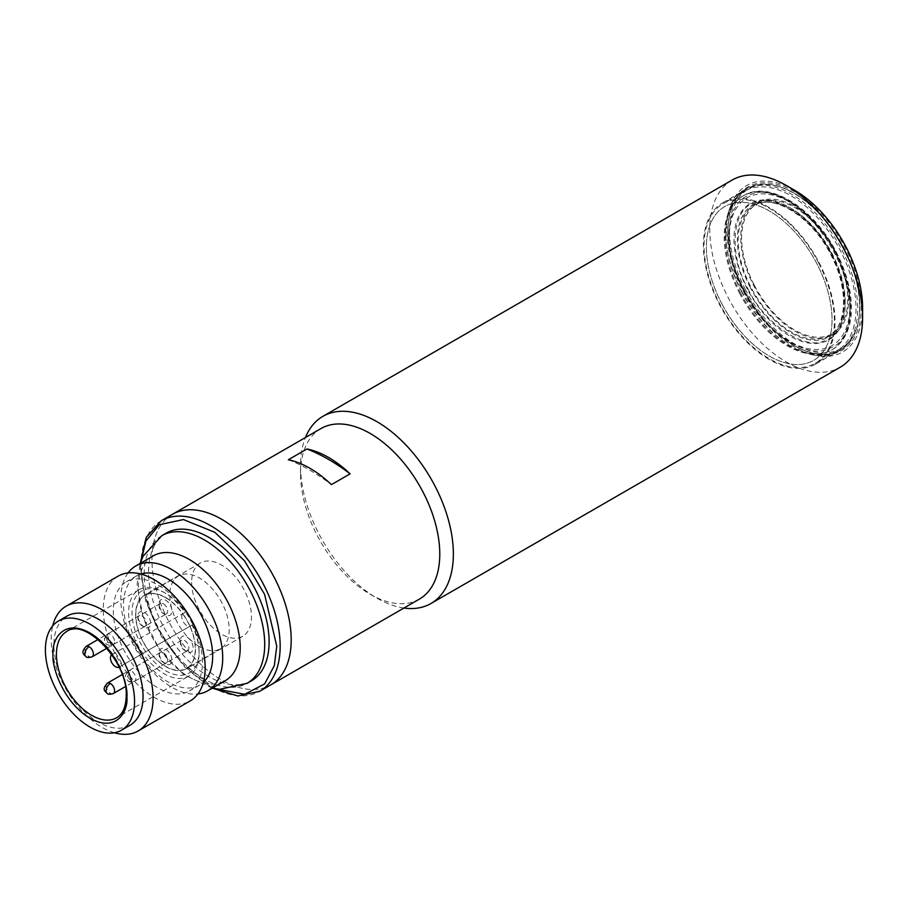 <?xml version="1.0" encoding="UTF-8"?>
<svg xmlns="http://www.w3.org/2000/svg" width="908" height="908" viewBox="0 0 908 908"><rect width="100%" height="100%" fill="white"/><g stroke="black" fill="none" stroke-linecap="round" stroke-linejoin="round"><path stroke-width="0.68" stroke-dasharray="4.54 3.41" d="M199.499 646.678A42.029 24.266 -120 0 0 220.508 648.766A42.029 24.266 -120 0 0 226.955 615.091A42.029 24.266 -120 0 0 199.499 578.056A42.029 24.266 -120 0 0 178.49 575.967A42.029 24.266 -120 0 0 172.043 609.643A42.029 24.266 -120 0 0 199.499 646.678M165.54 597.657A42.029 24.266 60 0 1 192.995 634.692A42.029 24.266 60 0 1 186.549 668.367A42.029 24.266 60 0 1 165.54 666.29A42.029 24.266 60 0 1 138.084 629.255A42.029 24.266 60 0 1 144.531 595.58A42.029 24.266 60 0 1 165.54 597.657M188.887 647.903A6.004 3.462 60 0 1 187.65 650.65A6.004 3.462 60 0 1 184.642 650.355L186.764 651.581A9.001 5.198 60 0 1 180.397 640.549A9.001 5.198 60 0 1 186.764 636.871A9.001 5.198 60 0 1 193.132 647.903A9.001 5.198 60 0 1 186.764 651.581L184.642 650.355A6.004 3.462 60 0 1 180.397 643A6.004 3.462 60 0 1 181.645 640.254A6.004 3.462 60 0 1 184.642 640.549A6.004 3.462 60 0 1 188.887 647.903M167.662 660.161A6.004 3.462 60 0 1 166.414 662.908A6.004 3.462 60 0 1 163.417 662.613L165.54 663.839A9.001 5.198 60 0 1 159.172 652.807A9.001 5.198 60 0 1 165.54 649.129A9.001 5.198 60 0 1 171.907 660.161A9.001 5.198 60 0 1 165.54 663.839L163.417 662.613A6.004 3.462 60 0 1 159.172 655.258A6.004 3.462 60 0 1 160.41 652.511A6.004 3.462 60 0 1 163.417 652.807A6.004 3.462 60 0 1 167.662 660.161M163.417 603.786A6.004 3.462 60 0 1 167.333 609.075A6.004 3.462 60 0 1 166.414 613.887A6.004 3.462 60 0 1 163.417 613.592L165.54 614.818A9.001 5.198 60 0 1 159.172 603.786A9.001 5.198 60 0 1 165.54 600.109A9.001 5.198 60 0 1 171.907 611.141A9.001 5.198 60 0 1 165.54 614.818L163.417 613.592A6.004 3.462 60 0 1 159.172 606.238A6.004 3.462 60 0 1 160.41 603.491A6.004 3.462 60 0 1 163.417 603.786M146.438 623.399A6.004 3.462 60 0 1 145.189 626.145A6.004 3.462 60 0 1 142.193 625.85L144.315 627.076A9.001 5.198 60 0 1 137.948 616.044A9.001 5.198 60 0 1 144.315 612.367A9.001 5.198 60 0 1 150.683 623.399A9.001 5.198 60 0 1 144.315 627.076L142.193 625.85A6.004 3.462 60 0 1 137.948 618.496A6.004 3.462 60 0 1 139.185 615.749A6.004 3.462 60 0 1 142.193 616.044A6.004 3.462 60 0 1 146.438 623.399M153.236 555.889A72.038 41.598 -120 0 0 138.322 588.872A72.038 41.598 -120 0 0 169.762 661.365A72.038 41.598 -120 0 0 225.286 680.671M118.199 576.115A72.038 41.598 -120 0 0 103.274 609.098A72.038 41.598 -120 0 0 134.725 681.602A72.038 41.598 -120 0 0 190.237 700.897M114.419 732.756A72.038 41.598 60 0 1 51.2 639.164A72.038 41.598 60 0 1 52.698 625.85M202.473 662.125A63.038 36.399 -120 0 0 174.96 598.678A63.038 36.399 -120 0 0 126.382 581.79A63.038 36.399 -120 0 0 113.318 610.653A63.038 36.399 -120 0 0 140.842 674.088A63.038 36.399 -120 0 0 189.42 690.977A63.038 36.399 -120 0 0 202.473 662.125M129.98 725.288A63.038 36.399 60 0 1 81.402 708.399A63.038 36.399 60 0 1 53.89 644.964A63.038 36.399 60 0 1 66.942 616.112M140.865 574.026A63.038 36.399 -120 0 0 136.563 575.91A63.038 36.399 -120 0 0 123.511 604.773A63.038 36.399 -120 0 0 151.023 668.209A63.038 36.399 -120 0 0 199.601 685.097A63.038 36.399 -120 0 0 203.381 682.317M128.051 572.937A72.038 41.598 -120 0 0 120.821 598.974A72.038 41.598 -120 0 0 146.642 665.053A72.038 41.598 -120 0 0 197.933 693.962M111.854 654.657A7.207 4.154 60 0 1 111.934 654.611L184.892 612.48A49.826 28.772 -120 0 0 163.837 592.266A49.826 28.772 -120 0 0 138.924 589.803A49.826 28.772 -120 0 0 128.607 612.616A49.826 28.772 -120 0 0 150.353 662.761A49.826 28.772 -120 0 0 188.751 676.108A49.826 28.772 -120 0 0 199.079 653.295A49.826 28.772 -120 0 0 192.099 624.965L119.13 667.085A7.207 4.154 60 0 1 119.05 667.13M166.209 533.144A85.25 49.225 -120 0 0 148.56 572.176A85.25 49.225 -120 0 0 185.765 657.96A85.25 49.225 -120 0 0 251.471 680.807M190.453 625.907A7.207 4.154 -120 0 1 189.976 626.123A42.324 24.437 60 0 0 182.826 613.74A7.207 4.154 -120 0 0 181.759 616.725A7.207 4.154 -120 0 0 184.608 623.66A7.207 4.154 -120 0 0 189.976 626.123A42.324 24.437 60 0 1 195.47 649.254A42.324 24.437 60 0 1 186.696 668.629A42.324 24.437 60 0 1 154.088 657.29A42.324 24.437 60 0 1 135.61 614.693A42.324 24.437 60 0 1 144.372 595.319A42.324 24.437 60 0 1 182.826 613.74A7.207 4.154 -120 0 1 183.246 613.433L185.38 612.208A47.432 27.388 -120 0 0 165.54 593.253A47.432 27.388 -120 0 0 132 612.616A47.432 27.388 -120 0 0 165.54 670.694A47.432 27.388 -120 0 0 199.079 651.342L199.079 653.295M199.079 651.342A47.432 27.388 -120 0 0 192.575 624.681M191.645 582.346A42.324 24.437 -120 0 0 210.123 624.942A42.324 24.437 -120 0 0 242.742 636.281A42.324 24.437 -120 0 0 251.505 616.907A42.324 24.437 -120 0 0 233.027 574.31A42.324 24.437 -120 0 0 200.418 562.971A42.324 24.437 -120 0 0 191.645 582.346M172.35 514.348A98.461 56.841 -120 0 0 151.954 559.43A98.461 56.841 -120 0 0 194.936 658.516A98.461 56.841 -120 0 0 270.8 684.893A98.461 56.841 60 0 1 221.575 680.013A98.461 56.841 60 0 1 157.254 593.253A98.461 56.841 60 0 1 172.35 514.348M192.099 624.965L119.13 667.085M115.271 652.682A49.826 28.772 60 0 1 122.478 665.155M748.022 288.869C763.946 323.679 806.122 351.759 825.236 340.262C847.425 334.689 850.66 287.847 831.149 254.512C815.225 219.702 773.048 191.611 753.924 203.108C731.735 208.681 728.511 255.523 748.022 288.869M739.35 292.864A88.848 51.302 -120 0 0 831.467 350.102A88.848 51.302 -120 0 0 849.865 309.435A88.848 51.302 -120 0 0 834.724 253.446A88.848 51.302 -120 0 0 787.032 200.611A88.848 51.302 -120 0 0 742.608 196.207A88.848 51.302 -120 0 0 739.35 292.864M721.52 303.159A88.848 51.302 -120 0 0 813.636 360.397A88.848 51.302 -120 0 0 816.894 263.74A88.848 51.302 -120 0 0 724.777 206.502A88.848 51.302 -120 0 0 721.52 303.159A88.848 51.302 60 0 1 724.777 206.502A88.848 51.302 60 0 1 816.894 263.74A88.848 51.302 60 0 1 813.636 360.397A88.848 51.302 60 0 1 721.52 303.159M743.834 290.594A85.25 49.225 -120 0 0 810.515 349.047A85.25 49.225 -120 0 0 849.865 306.484A85.25 49.225 -120 0 0 835.337 252.776A85.25 49.225 -120 0 0 789.585 202.075A85.25 49.225 -120 0 0 734.81 210.996A85.25 49.225 -120 0 0 743.834 290.594M754.4 285.384A75.046 43.323 -120 0 0 832.205 333.735A75.046 43.323 -120 0 0 834.951 252.095A75.046 43.323 -120 0 0 757.159 203.755A75.046 43.323 -120 0 0 754.4 285.384M743.187 290.855C760.961 329.718 808.041 361.066 829.39 348.241C854.156 342.01 857.754 289.731 835.984 252.515C818.199 213.652 771.119 182.304 749.781 195.129C725.015 201.36 721.406 253.638 743.187 290.855M741.393 291.389A92.151 53.209 -120 0 0 790.857 346.198A92.151 53.209 -120 0 0 836.938 350.76A92.151 53.209 -120 0 0 840.309 250.506A92.151 53.209 -120 0 0 744.776 191.145A92.151 53.209 -120 0 0 725.696 233.333A92.151 53.209 -120 0 0 741.393 291.389M818.664 263.014A92.151 53.209 60 0 1 815.282 363.257A92.151 53.209 60 0 1 719.749 303.885A92.151 53.209 60 0 1 723.131 203.642A92.151 53.209 60 0 1 818.664 263.014M741.609 291.162A93.354 53.901 -120 0 0 791.708 346.686A93.354 53.901 -120 0 0 838.379 351.305A93.354 53.901 -120 0 0 841.807 249.757A93.354 53.901 -120 0 0 745.025 189.613A93.354 53.901 -120 0 0 725.696 232.346A93.354 53.901 -120 0 0 741.609 291.162M743.731 289.936A93.354 53.901 -120 0 0 840.502 350.079A93.354 53.901 -120 0 0 859.842 307.347A93.354 53.901 -120 0 0 843.929 248.531A93.354 53.901 -120 0 0 793.83 193.007A93.354 53.901 -120 0 0 747.148 188.387A93.354 53.901 -120 0 0 743.731 289.936M745.218 289.187A92.151 53.209 -120 0 0 817.302 352.372A92.151 53.209 -120 0 0 859.842 306.371A92.151 53.209 -120 0 0 844.134 248.304A92.151 53.209 -120 0 0 794.682 193.506A92.151 53.209 -120 0 0 735.469 203.131A92.151 53.209 -120 0 0 745.218 289.187M750.36 287.62A76.249 44.015 60 0 1 753.163 204.675A76.249 44.015 60 0 1 791.277 208.454A76.249 44.015 60 0 1 832.205 253.797A76.249 44.015 60 0 1 845.189 301.831A76.249 44.015 60 0 1 829.401 336.732A76.249 44.015 60 0 1 750.36 287.62M835.598 251.834A76.249 44.015 -120 0 0 756.557 202.711A76.249 44.015 -120 0 0 753.754 285.657A76.249 44.015 -120 0 0 832.795 334.78A76.249 44.015 -120 0 0 835.598 251.834M747.375 289.13A78.644 45.411 60 0 1 739.055 215.695A78.644 45.411 60 0 1 789.585 207.467A78.644 45.411 60 0 1 831.796 254.24A78.644 45.411 60 0 1 845.189 303.794A78.644 45.411 60 0 1 808.892 343.054A78.644 45.411 60 0 1 747.375 289.13M732.154 180.056A108.063 62.391 -120 0 0 715.595 266.657A108.063 62.391 -120 0 0 786.192 361.883A108.063 62.391 -120 0 0 840.218 367.229M403.912 608.042A108.063 62.391 60 0 1 376.945 598.156L376.945 598.156A108.063 62.391 60 0 1 300.537 465.804A108.063 62.391 60 0 1 305.451 437.508M794.682 190.317A96.055 55.456 -120 0 0 726.752 229.531A96.055 55.456 -120 0 0 794.682 347.174A96.055 55.456 -120 0 0 862.6 307.96M419.382 599.11A98.461 56.841 60 0 1 370.158 594.229A98.461 56.841 60 0 1 300.537 473.647L300.537 465.804M300.537 473.647A98.461 56.841 60 0 1 320.933 428.576M794.682 191.781A94.262 54.423 -120 0 0 728.023 230.269A94.262 54.423 -120 0 0 794.67 345.71A94.262 54.423 -120 0 0 794.682 345.71A94.262 54.423 -120 0 0 861.329 307.222A94.262 54.423 -120 0 0 794.682 191.781M793.83 345.21L794.682 345.71L793.83 345.21A93.059 53.731 60 0 1 728.023 231.245A93.059 53.731 60 0 1 747.295 188.648A93.059 53.731 60 0 1 793.83 193.256A93.059 53.731 60 0 1 854.621 275.26A93.059 53.731 60 0 1 840.354 349.83A93.059 53.731 60 0 1 793.83 345.21M288.335 459.754A192.11 110.924 60 0 1 309.878 470.208A192.11 110.924 60 0 1 331.42 484.634M769.201 359.432A93.059 53.731 60 0 1 708.41 277.428A93.059 53.731 60 0 1 722.677 202.859A93.059 53.731 60 0 1 769.201 207.467A93.059 53.731 60 0 1 830.003 289.47A93.059 53.731 60 0 1 815.736 364.04A93.059 53.731 60 0 1 769.201 359.432M370.158 594.229L376.945 598.156M131.581 680.989A6.004 3.462 120 0 1 128.573 681.295A6.004 3.462 120 0 1 127.336 678.537A6.004 3.462 -60 0 1 131.581 671.194A6.004 3.462 60 0 1 135.825 678.537A6.004 3.462 60 0 1 134.577 681.295A6.004 3.462 60 0 1 131.581 680.989A6.004 3.462 60 0 1 127.336 673.645A6.004 3.462 60 0 1 128.573 670.887A6.004 3.462 60 0 1 131.581 671.194M107.348 693.542A6.004 3.462 120 0 0 110.356 693.247A6.004 3.462 60 0 1 106.111 685.892A6.004 3.462 60 0 1 107.348 683.145M113.352 693.542A6.004 3.462 60 0 1 110.356 693.247M106.111 636.871A6.004 3.462 180 0 0 104.352 639.323A6.004 3.462 180 0 0 106.111 641.774A6.004 3.462 0 0 0 114.601 641.774A6.004 3.462 60 0 1 113.352 644.521A6.004 3.462 60 0 1 110.356 644.226A6.004 3.462 60 0 1 106.111 636.871A6.004 3.462 60 0 1 107.348 634.125A6.004 3.462 60 0 1 110.356 634.42A6.004 3.462 60 0 1 114.601 641.774M86.124 656.779A6.004 3.462 120 0 0 89.12 656.484A6.004 3.462 60 0 1 84.875 649.129A6.004 3.462 60 0 1 86.124 646.383M92.128 656.779A6.004 3.462 60 0 1 89.12 656.484M138.924 589.803L66.761 631.469A49.826 28.772 60 0 1 105.158 644.816A49.826 28.772 60 0 1 126.904 694.96A49.826 28.772 60 0 1 116.587 717.774L188.751 676.108M161.794 535.697A85.25 49.225 -120 0 0 144.145 574.719A85.25 49.225 -120 0 0 181.362 660.513A85.25 49.225 -120 0 0 247.055 683.349M161.306 520.727A98.461 56.841 -120 0 0 140.922 565.798A98.461 56.841 -120 0 0 183.893 664.883A98.461 56.841 -120 0 0 259.767 691.26M215.196 688.729L180.942 662.386L156.085 625.918L143.929 592.595L140.922 567.761L141.217 560.588M831.558 254.058A75.046 43.323 60 0 1 828.8 335.699A75.046 43.323 60 0 1 751.007 287.348A75.046 43.323 60 0 1 753.754 205.719A75.046 43.323 60 0 1 831.558 254.058M740.202 292.376A88.848 51.302 -120 0 0 832.307 349.614A88.848 51.302 -120 0 0 835.576 252.957A88.848 51.302 -120 0 0 743.459 195.719A88.848 51.302 -120 0 0 740.202 292.376M181.645 640.254L128.573 670.887C122.591 677.674 126.541 678.98 128.573 681.295C129.322 682.26 131.32 682.26 134.577 681.295L187.65 650.65M160.41 603.491L107.348 634.125L104.352 639.323C105.192 642.41 105.612 646.825 113.352 644.521L166.414 613.887M220.508 648.766L186.549 668.367M160.41 652.511L122.149 674.599M139.185 615.749L98.132 639.448M178.49 575.967L144.531 595.58M180.397 643L180.397 640.549M159.172 655.258L159.172 652.807M159.172 606.238L159.172 603.786M137.948 618.496L137.948 616.044M166.414 662.908L125.361 686.607M145.189 626.145L106.928 648.233M212.279 688.185L183.757 674.599L159.672 649.572L143.124 617.735L137.108 584.525L140.229 563.391M212.427 688.207L184.96 667.335L161.511 636.78L145.768 601.402L140.218 566.785L140.286 563.244M136.563 575.91L126.382 581.79M242.742 636.281L186.696 668.629M199.601 685.097L189.42 690.977M165.54 593.253L163.837 592.266M200.418 562.971L144.372 595.319M757.159 203.755L753.754 205.719C772.515 192.893 811.786 216.354 830.718 254.637C849.048 288.551 847.062 326.619 828.8 335.699L832.205 333.735M831.467 350.102L832.307 349.614C858.23 333.463 856.074 290.435 836.416 252.379C814.294 208.182 768.962 179.614 743.459 195.719L742.608 196.207M849.865 306.484L849.865 309.435M789.585 202.075L787.032 200.611M836.938 350.76L815.282 363.257M790.857 346.198L791.708 346.686M840.502 350.079L838.379 351.305M859.842 306.371L859.842 307.347M756.557 202.711L753.163 204.675M791.277 208.454L789.585 207.467M744.776 191.145L723.131 203.642M725.696 233.333L725.696 232.346M747.148 188.387L745.025 189.613M794.682 193.506L793.83 193.007M832.795 334.78L829.401 336.732M845.189 301.831L845.189 303.794M728.023 231.245L728.023 230.269M747.295 188.648L722.677 202.859M840.354 349.83L815.736 364.04"/><path stroke-width="1.36" d="M197.933 693.962A72.038 41.598 -120 0 0 207.784 690.772L225.286 680.671A72.038 41.598 -120 0 0 240.2 647.688A72.038 41.598 -120 0 0 208.761 575.184A72.038 41.598 -120 0 0 153.236 555.889L135.746 565.99A72.038 41.598 -120 0 0 128.051 572.937M138.164 730.963L190.237 700.897A72.038 41.598 -120 0 0 205.163 667.925A72.038 41.598 -120 0 0 173.712 595.421A72.038 41.598 -120 0 0 118.199 576.115L66.125 606.181A72.038 41.598 60 0 1 121.638 625.487A72.038 41.598 60 0 1 153.089 697.991A72.038 41.598 60 0 1 138.164 730.963A72.038 41.598 60 0 1 114.419 732.756M52.698 625.85A72.038 41.598 60 0 1 66.125 606.181M58.453 621.004L66.942 616.112A63.038 36.399 60 0 1 115.52 632.99A63.038 36.399 60 0 1 143.044 696.436A63.038 36.399 60 0 1 129.98 725.288L121.49 730.191A63.038 36.399 60 0 1 72.912 713.302A63.038 36.399 60 0 1 45.4 649.867A63.038 36.399 60 0 1 58.453 621.004A63.038 36.399 60 0 1 107.031 637.893A63.038 36.399 60 0 1 134.554 701.339A63.038 36.399 60 0 1 121.49 730.191M203.381 682.317A63.038 36.399 -120 0 0 212.665 656.234A63.038 36.399 -120 0 0 187.752 595.671A63.038 36.399 -120 0 0 140.865 574.026M207.784 690.772A72.038 41.598 -120 0 0 222.71 657.789A72.038 41.598 -120 0 0 191.259 585.285A72.038 41.598 -120 0 0 135.746 565.99M161.794 535.697A85.25 49.225 -120 0 1 227.499 558.534A85.25 49.225 -120 0 1 264.705 644.328A85.25 49.225 -120 0 1 247.055 683.349L251.471 680.807A85.25 49.225 -120 0 0 269.12 641.774A85.25 49.225 -120 0 0 231.915 555.98A85.25 49.225 -120 0 0 166.209 533.144L161.794 535.697L143.078 556.252L140.229 563.391M119.05 667.13A7.207 4.154 60 0 1 113.534 665.099A7.207 4.154 60 0 1 110.436 657.903A7.207 4.154 60 0 1 111.854 654.657M291.196 639.822A98.461 56.841 -120 0 0 248.213 540.737A98.461 56.841 -120 0 0 172.35 514.348A98.461 56.841 60 0 1 221.575 519.228A98.461 56.841 60 0 1 285.895 605.988A98.461 56.841 60 0 1 270.8 684.893A98.461 56.841 -120 0 0 291.196 639.822M430.982 603.502L840.218 367.229A108.063 62.391 -120 0 0 862.6 317.766A108.063 62.391 -120 0 0 786.192 185.414L786.192 185.414A108.063 62.391 -120 0 0 732.154 180.056L322.919 416.329A108.063 62.391 60 0 1 376.945 421.687A108.063 62.391 60 0 1 453.364 554.039A108.063 62.391 60 0 1 430.982 603.502A108.063 62.391 60 0 1 403.912 608.042M862.6 317.766L862.6 307.96A96.055 55.456 -120 0 0 794.682 190.317L786.192 185.414L794.682 190.317M161.306 520.727L320.933 428.576A98.461 56.841 60 0 1 370.158 433.445A98.461 56.841 60 0 1 439.778 554.039A98.461 56.841 60 0 1 419.382 599.11L259.767 691.26A98.461 56.841 -120 0 0 280.163 646.19A98.461 56.841 -120 0 0 237.181 547.104A98.461 56.841 -120 0 0 161.306 520.727L146.256 537.354L140.286 563.244M305.451 437.508A108.063 62.391 60 0 1 322.919 416.329M328.56 457.462A98.461 56.841 60 0 1 350.102 473.851L331.42 484.634A98.461 56.841 -120 0 0 309.878 468.256A98.461 56.841 -120 0 0 288.335 459.754L307.006 448.972A98.461 56.841 60 0 1 328.56 457.462M350.102 473.851A192.11 110.924 -120 0 0 328.56 459.425A192.11 110.924 -120 0 0 307.006 448.972M107.348 693.542A6.004 3.462 120 0 1 106.111 690.795A6.004 3.462 -60 0 1 110.356 683.44A6.004 3.462 60 0 1 114.601 690.795A6.004 3.462 60 0 1 113.352 693.542C110.095 694.518 108.097 694.518 107.348 693.542C105.317 691.238 101.367 689.932 107.348 683.145A6.004 3.462 60 0 1 110.356 683.44M86.124 656.779A6.004 3.462 120 0 1 84.875 654.032A6.004 3.462 -60 0 1 89.12 646.678A6.004 3.462 60 0 1 93.365 654.032A6.004 3.462 60 0 1 92.128 656.779C88.87 657.744 86.873 657.744 86.124 656.779C84.092 654.475 80.142 653.17 86.124 646.383A6.004 3.462 60 0 1 89.12 646.678M53.039 654.282C51.552 665.893 62.641 701.884 89.971 718.251C117.314 733.448 128.391 710.26 126.904 696.924C128.391 685.302 117.314 649.322 89.971 632.955C62.641 617.758 51.552 640.946 53.039 654.282M116.587 717.774A49.826 28.772 60 0 1 78.19 704.426A49.826 28.772 60 0 1 56.432 654.282A49.826 28.772 60 0 1 66.761 631.469C84.444 617.19 128.278 661.603 126.201 695.948C125.928 706.957 122.716 714.233 116.587 717.774M141.217 560.588L145.961 540.998L159.32 524.699L183.439 519.569L214.912 532.36L244.502 560.815L264.591 594.365L276.758 646.19L274.318 665.621L264.659 683.894L244.672 694.291L215.196 688.729M122.149 674.599L107.348 683.145M98.132 639.448L86.124 646.383M125.361 686.607L113.352 693.542M106.928 648.233L92.128 656.779M247.055 683.349L219.872 689.285L212.279 688.185M259.767 691.26L237.839 695.982L212.427 688.207"/></g></svg>
